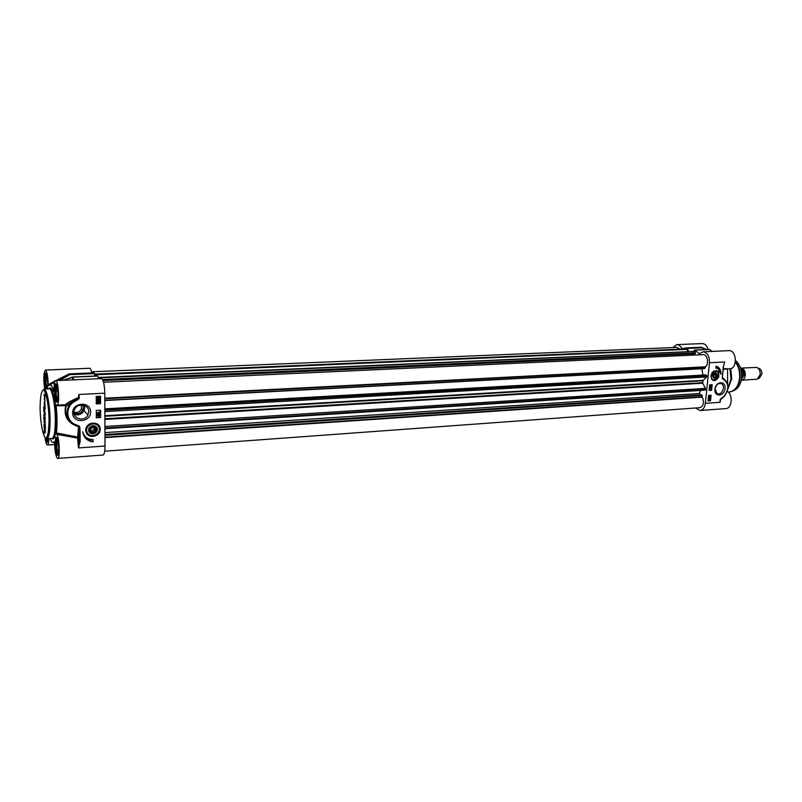 <?xml version="1.0" encoding="UTF-8"?>
<svg xmlns="http://www.w3.org/2000/svg" width="802" height="802" viewBox="0 0 802 802"><rect width="100%" height="100%" fill="white"/><g stroke="black" fill="none" stroke-linecap="round" stroke-linejoin="round"><path stroke-width="1.2" d="M45.203 430.915L45.082 432.88M44.752 433.441L44.651 429.822L45.393 430.905M45.283 428.258L44.521 425.581L44.511 424.729L45.243 425.641L45.223 423.877L45.413 428.248M45.273 418.624L44.341 413L45.223 414.614L44.531 416.007L45.203 419.556L44.421 418.634L44.411 417.782L45.273 418.614M44.651 398.905L44.06 394.233L44.902 395.326L44.932 398.885M44.601 405.381L44.26 407.717L44.341 404.228L45.042 405.21L45.123 408.709L44.942 405.361L44.381 405.13M44.391 402.594L45.052 403.476L45.062 404.308L44.31 403.436L44.802 400.569L44.13 398.965L45.022 400.659L44.18 402.624M44.421 418.824L45.333 422.343L44.491 423.707L44.421 418.824M45.413 428.739L45.433 429.591L44.561 428.509L44.551 427.656L45.413 428.739M44.29 409.501L45.193 413.261L44.29 410.253L44.461 408.589L45.143 409.742M43.96 424.228L44.24 427.065L44.05 424.218M43.739 408.489L43.729 407.105L43.739 408.489M44.05 427.937L44.02 426.774L44.05 427.937M44.07 431.496L44.321 432.679L44.13 431.456M43.769 411.827L43.759 409.351L43.799 411.817M44.14 421.421L43.93 420.027L44.14 421.421M44.04 416.719L43.839 414.464L44.04 416.719M44.28 429.13L44.27 430.524L44.28 429.13M44.01 419.125L43.609 417.792L44.05 419.125M45.383 426.193L44.872 425.561M45.283 419.235L44.762 418.614M45.213 414.433L44.701 413.832M44.421 415.326L45.223 414.925M44.581 398.774L44.792 398.143M44.932 395.647L44.972 398.063M44.812 398.073L44.942 396.078M44.812 396.088L44.511 395.587M44.571 405.12L44.561 404.609M45.002 400.368L44.491 399.777M44.24 401.972L45.012 400.97M44.31 403.436L44.531 402.885M45.012 420.789L44.802 422.544L45.323 422.203M44.481 422.814L45.042 422.594M44.832 423.376L44.832 422.794M44.802 422.544L45.333 422.363M45.173 422.213L44.782 420.809M45.423 429.13L44.912 428.479M44.15 422.544L44.06 421.932L44.19 422.544M44.21 431.837L44.3 432.448L44.25 431.837M43.729 409.581L44 410.444M43.94 410.444L43.859 409.571M50.205 438.574C51.338 441.591 52.451 442.884 53.544 442.423L54.446 441.681M56.501 432.96C57.293 424.99 57.183 415.917 56.16 405.732L65.734 405.692C63.408 416.218 67.689 423.235 78.566 426.754L77.553 438.072L78.526 437.541L77.914 437.09L56.501 432.96L56.691 434.333C59.398 436.458 60.35 458.904 57.714 458.413C55.939 457.11 54.897 451.907 54.586 442.804L54.356 441.631M53.894 391.396L53.914 390.855C53.874 384.589 54.446 381.171 55.629 380.629C58.536 379.847 59.929 405.672 56.962 405.19L56.26 404.739L56.16 405.732M53.704 391.516C52.571 387.436 51.418 385.16 50.235 384.709L48.401 385.882L48.22 384.739C47.93 376.098 46.987 371.206 45.393 370.053C43.579 372.649 43.338 378.975 44.681 389.04M48.912 438.654C48.742 442.684 48.26 444.799 47.448 445.03C46.496 444.819 45.694 442.333 45.042 437.571M48.1 440.839L46.957 438.784M57.714 400.789C55.709 402.113 54.716 383.807 56.852 384.93M58.145 395.386L57.784 398.454L56.641 397.211L56.01 391.647L56.521 387.296L57.634 388.479M56.01 391.647L57.985 391.556M56.641 397.211L57.934 397.15M46.696 388.95C45.133 386.223 44.982 373.411 46.526 374.183M47.729 384.569L47.438 387.196L46.376 386.053L45.784 380.709L46.245 376.489L47.248 377.541M45.784 380.709L47.579 380.629M46.376 386.053L47.569 385.993M58.416 454.042C56.471 455.315 55.358 437.331 57.443 438.323M58.797 448.849L58.436 451.787L57.303 450.333L56.681 444.759L57.183 440.599L58.265 441.942M56.681 444.759L58.586 444.629M57.303 450.333L58.626 450.243M50.075 421.441L49.072 421.601M51.739 392.318L52.812 392.018M54.436 391.506L55.458 391.165M67.388 374.815L55.649 380.629L101.413 378.594C103.358 379.667 104.481 384.529 104.791 393.17L78.887 394.474L78.686 397.922L79.358 397.852L78.887 394.474L78.245 398.614L72.36 401.591L73.072 402.403L78.476 399.236L79.358 397.852M55.208 380.86L48.22 384.739M91.889 372.93C91.227 369.882 90.486 368.329 89.654 368.268L45.393 370.053M54.426 390.564L55.458 389.972M69.624 421.21C65.594 416.649 64.481 411.516 66.265 405.822L65.403 404.699L63.077 404.86M69.884 421.521C65.624 416.94 64.411 411.707 66.255 405.822L65.403 404.699C67.248 402.835 71.448 400.529 78.015 397.772L78.686 397.922L78.476 399.236M76.521 425.651L79.749 426.814L76.922 425.04C66.887 422.604 64.461 408.659 73.072 402.403M67.869 404.92L66.285 405.391L72.36 401.591L68.651 405.792C64.681 415.045 67.278 421.651 76.451 425.631L76.922 425.04M56.691 434.333L77.553 438.072L78.486 447.907L79.147 441.461L80.16 441.581L80.07 431.275L79.057 431.165L79.147 441.471L78.526 437.541L79.027 431.135L79.137 441.852L78.496 437.611L79.047 425.822M56.15 442.473L55.127 441.982L56.15 442.503M56.13 443.496L55.107 443.045M56.671 438.363L55.609 437.952M54.486 437.491L53.403 437.04M67.248 374.895L68.631 374.083L69.684 374.654L69.363 373.882L68.581 374.103L58.155 380.519M63.899 380.258L71.979 377.361L73.052 379.847M94.927 376.048L94.135 372.84L69.363 373.882L57.724 380.539M99.027 378.694L97.523 376.088M57.714 458.413L103.057 455.035C104.29 454.584 104.942 451.586 105.012 446.022L104.791 393.17M100.13 429.281C100.31 419.185 82.756 422.774 86.155 432.198C88.21 439.346 100.551 436.729 100.13 429.281M90.616 411.907C90.676 401.1 72.461 402.053 72.631 412.94C72.681 423.797 90.806 422.664 90.616 411.907M93.072 441.932C87.027 440.95 83.598 437.561 82.776 431.737C84.03 436.879 87.458 439.466 93.052 439.496L93.072 441.932L92.872 439.506M96.27 403.877L96.23 396.479L100.531 396.258L100.561 403.647L96.27 403.877M96.35 417.792L96.31 410.434L100.591 410.193L100.631 417.531L96.35 417.792M96.35 417.591L100.44 417.341L100.4 410.203M98.646 414.965L99.799 415.296L99.137 416.048L97.964 416.218L97.263 415.055L99.558 414.754M97.323 415.927L97.152 414.945L98.405 414.714M97.172 413.802L99.829 414.113M97.212 412.93L99.107 412.398L99.027 411.797L99.789 412.779L97.212 412.93L99.217 412.509L99.147 411.907M99.147 414.945L99.137 415.737L99.147 414.945M97.964 414.915L98.486 415.366L97.964 415.907L97.443 415.436L97.964 414.915M98.796 415.566L99.378 414.995M97.523 415.707L98.295 414.995M96.27 403.687L100.37 403.466L100.34 396.268M97.112 403.195L97.102 401.571L98.987 402.774L98.947 401.521L99.608 402.684L98.977 403.085L97.413 401.972L97.112 403.195L96.992 401.461L97.794 401.882M98.275 402.373L98.877 402.664L99.237 401.912M98.907 401.842L99.418 401.672M98.115 402.634L97.583 402.093M97.403 400.749L98.205 400.118L99.378 400.549L99.007 399.627L99.679 400.328L99.017 401.09L97.864 401.271L97.052 400.479L97.774 399.657L97.313 400.469L97.854 400.95L98.596 400.248M98.686 400.619L99.237 400.018M97.232 401L97.022 399.987L97.774 399.657M97.313 398.945L97.192 397.351M96.972 397.18L98.365 396.96L99.699 398.073L99.608 399.286L98.375 399.316L96.862 397.08L99.318 397.231M99.007 398.805L97.333 398.193L97.543 397.632L99.007 398.805M99.187 398.664L97.714 397.481L99.408 398.093L99.187 398.664L99.117 397.471M97.513 398.694L98.887 398.704M97.734 397.481L99.077 398.554M85.383 438.072L92.882 441.722M84.862 436.248L82.917 432.91M86.325 431.977L86.696 427.145C90.175 419.396 102.917 424.268 99.147 431.847C94.596 437.411 90.315 437.451 86.325 431.977M88.821 431.235L89.082 431.847C91.448 436.258 99.097 432.478 97.042 427.937C95.097 423.336 87.147 426.504 88.821 431.235M89.353 431.576C87.027 427.426 94.235 423.556 96.461 427.737C98.776 431.867 91.598 435.747 89.353 431.576M89.774 431.476C89.864 426.564 91.999 425.411 96.2 428.017C96.12 432.92 93.974 434.072 89.774 431.476M92.852 432.098L90.786 430.935L90.917 428.579L93.132 427.386L95.197 428.559L95.057 430.905L92.852 432.098L91.749 430.915L93.954 429.732L94.065 427.907M90.816 430.383L91.749 430.915M95.057 430.905L93.954 429.732M88.731 411.657L87.959 414.875C83.979 423.486 69.794 417.22 74.817 408.99C78.085 402.544 89.062 404.699 88.731 411.657M74.175 414.373C78.355 415.647 81.614 414.444 83.969 410.754L84.731 407.576L84.38 405.511M82.716 405.09L83.398 407.647L82.766 410.263C80.471 413.621 77.513 414.444 73.894 412.749M73.894 412.098C77.343 413.04 79.849 411.957 81.413 408.86L81.493 405.02M740.577 368.138L740.827 368.108C743.845 368.559 745.339 370.975 745.299 375.376C744.837 378.303 743.584 379.937 741.519 380.248L741.269 380.258M741.519 372.088L742.441 373.802L741.559 378.634M740.827 368.108L756.627 367.406C759.143 368.449 760.326 370.815 760.196 374.514L757.299 379.156L741.519 380.248M757.579 367.827L759.013 368.459C761.018 369.291 761.97 371.186 761.86 374.133L759.554 377.832L758.191 378.624M712.527 375.737L714.221 378.745C721.078 378.233 714.843 367.166 712.527 375.737M712.557 375.667C713.71 379.266 715.234 379.176 717.138 375.406C715.986 371.817 714.462 371.897 712.557 375.667M713.73 371.005L716.787 370.835C721.309 372.87 717.018 382.734 712.717 380.168L711.324 378.704M710.923 375.827C712.246 381.752 714.853 382.173 718.732 377.09C719.153 370.594 716.958 369.08 712.146 372.529L710.923 375.827M712.968 375.717C714.682 372.308 716.066 372.228 717.098 375.476C715.384 378.885 714.011 378.955 712.968 375.717M714.171 377.201L713.61 375.677L714.482 374.073L715.905 373.993L716.457 375.516L715.584 377.11L714.171 377.201M715.584 377.11L713.96 376.629M716.457 375.516L714.081 374.815M723.785 365.191L724.727 361.993L723.264 366.785L722.261 378.033L723.685 379.416C729.068 383.777 729.148 389.441 723.935 396.409L720.697 398.754L720.076 402.303L720.086 399.787M693.329 351.276L694.993 350.113L699.384 353.742L703.023 351.807C707.364 352.499 709.509 356.148 709.459 362.755L705.359 403.346C704.737 407.637 702.983 410.022 700.096 410.514L695.545 407.987M714.933 389.211C714.061 397.371 724.276 396.659 725.058 388.559C725.97 380.429 715.725 381.03 714.933 389.211M715.996 366.223L717.419 366.694C719.885 368.098 721.068 370.614 720.978 374.243L718.011 368.559L715.805 368.098L715.996 366.223M711.073 395.256L710.512 400.83L708.046 401L708.607 395.416L711.073 395.256M712.156 384.689L711.585 390.283L709.118 390.444L709.68 384.84L712.156 384.689M711.585 390.283L711.715 384.719M709.128 390.283L711.163 390.153M709.539 386.253L710.131 385.852M710.341 385.912L711.083 385.802L710.772 386.995L709.77 386.454L710.873 385.762M709.68 387.165L711.153 387.607M709.88 389.03L709.319 388.439L711.063 388.278L710.051 389.02L709.559 388.519M709.329 388.288L711.063 388.278M710.121 386.724L710.281 386.143L710.001 386.694M710.793 386.754L711.003 386.023L710.632 386.704M710.592 386.674L710.823 386.013M710.512 400.83L710.642 395.286M708.066 400.84L710.091 400.689M709.89 396.8L709.189 395.977M708.948 396.85L709.018 395.657L710.071 396.579L710.341 395.657L710.211 396.89L709.239 395.967L709.168 396.92L709.018 395.657M709.85 396.278L710.341 395.657M709.168 397.261L709.95 397.15L709.68 398.323L709.69 397.361M709.429 398.023L709.87 397.381L708.978 397.501M708.848 398.313L708.397 397.742L709.008 397.221M708.286 398.614L709.69 398.664L709.94 400.198L709.128 400.358L708.607 398.604M708.637 398.654L709.459 398.584M708.737 400.278L708.276 398.684M709.259 397.882L708.647 397.822L709.509 397.03M708.908 398.975L709.6 398.895L709.65 399.857L708.908 398.975M708.798 399.085L709.539 399.967L708.828 400.048L708.798 399.085M709.479 399.647L709.379 398.835M708.798 400.028L709.289 399.887L708.717 399.206M720.256 370.925L716.316 366.293M715.815 367.978L717.058 368.208M705.359 403.346L720.076 402.303L720.697 398.754M724.026 396.659L720.537 399.697L723.935 396.409M722.572 378.795L722.632 378.283L723.494 378.704L723.685 379.416M724.176 379.045L722.522 377.882L722.512 374.634M723.274 368.649L729.75 368.84C737.67 368.89 736.797 349.832 728.918 350.654L703.023 351.807M723.183 369.491L727.544 368.96M727.544 369.341L727.614 383.737M700.096 410.514L725.86 408.589C732.005 408.599 733.208 394.704 727.334 391.346M708.096 349.431C706.953 345.652 705.038 343.697 702.331 343.587L676.828 344.619C678.933 344.629 680.627 346.003 681.89 348.71L686.803 347.857L688.848 351.466M730.031 368.82L730.933 379.135L727.995 388.268M701.74 347.366L686.803 347.857L701.169 347.256L701.9 347.817L701.239 347.256M715.063 388.92C716.106 384.609 718.231 382.865 721.439 383.697C726.201 385.932 721.499 396.358 716.988 393.561L715.063 388.92M730.752 368.669L731.755 378.795L727.935 388.83M672.778 347.567L676.828 344.619M687.986 351.507L686.472 348.9L94.586 374.173M679.845 349.181L676.908 347.396L91.629 371.797M104.701 451.185L699.855 407.677C703.605 405.982 704.407 402.464 702.261 397.14L701.62 394.805L104.962 434.514M104.972 437.621L702.261 397.14M700.667 394.865L699.324 393.491L700.607 390.434M104.952 432.609L699.324 393.491M704.467 389.983L705.399 389.732L705.419 388.399L702.793 383.196L702.893 380.75L706.572 376.96L706.813 375.697L706.101 374.885L104.861 408.86M702.923 375.065L701.86 368.76M104.821 400.529L704.236 368.639L705.309 366.805C709.339 364.319 707.494 354.133 703.123 354.664L103.538 382.243M104.811 398.203L705.309 366.805M693.951 355.085L694.502 353.752M102.997 380.559L695.204 353.722L695.224 351.366L98.506 377.461M49.032 419.446C48.932 430.764 47.859 436.95 45.814 438.022C43.128 437.16 40.411 423.065 40.1 408.709C40.15 397.712 41.173 391.456 43.158 389.952C45.834 390.183 48.721 404.499 49.032 419.446M50.065 419.586C49.945 404.449 46.716 388.429 44.02 389.08L46.857 397.662C48.06 403.637 48.802 410.905 49.062 419.476C48.06 445.371 45.995 436.348 46.867 438.794C49.002 437.892 50.075 431.496 50.065 419.586M51.719 438.463C54.686 440.759 56.23 434.413 56.361 419.416C56.08 408.429 54.957 399.556 52.972 392.779C50.937 388.749 49.975 387.406 50.075 388.759L49.193 388.83C51.94 388.178 55.218 404.168 55.328 419.276C55.318 431.165 54.215 437.551 52.04 438.443L46.867 438.794M49.163 434.032L48.461 431.516M46.436 396.128L46.847 393.551M52.04 438.443L54.045 437.782C54.867 438.995 55.629 432.869 56.33 419.386C56.26 401.211 51.769 383.286 48.882 388.85M47.428 388.91L47.719 383.737C47.288 375.577 46.376 372.078 44.992 373.221C43.98 377.501 44.09 382.765 45.323 389.01M58.797 448.599C57.403 435.356 56.18 433.792 55.107 443.927C55.228 455.446 58.947 460.338 58.797 448.599M58.135 394.915C56.741 381.682 55.498 380.348 54.426 390.935C55.799 404.108 57.032 405.441 58.135 394.915M45.604 437.972C46.787 443.596 47.709 443.837 48.371 438.694M47.919 441.551L46.787 438.794M57.503 401.561C55.538 401.271 54.636 384.669 56.561 384.178L55.669 384.018C54.807 382.835 54.506 386.704 54.747 395.647C55.839 401.221 56.461 403.276 56.631 401.812L57.483 401.601M46.416 388.96C44.982 382.173 44.932 377.01 46.255 373.491M58.215 454.804C56.3 454.503 55.288 438.153 57.153 437.591M80.07 431.275L79.749 426.814M105.012 446.022L78.486 447.907L80.16 441.581M73.914 379.817L72.781 377.161L97.814 376.068M60.24 380.419L69.684 374.654L94.476 373.602M86.927 431.917C89.323 439.085 101.503 434.684 99.027 427.576C96.701 420.398 84.431 424.759 86.927 431.917M86.636 430.042L86.004 429.922M741.008 369.552C742.883 370.464 743.765 372.339 743.644 375.166L741.529 378.795M741.479 379.176L744.136 375.196C744.216 371.897 743.143 369.902 740.908 369.191M741.369 371.166L741.66 372.078M713.86 380.158C717.74 379.486 719.173 376.94 718.151 372.509C715.234 369.953 712.978 371.045 711.384 375.807C711.274 378.183 712.106 379.637 713.86 380.158M709.459 362.755L724.727 361.983L723.574 366.013M723.985 396.699C729.369 389.622 729.329 383.687 723.865 378.885L723.564 378.734M722.522 377.882L722.512 376.76M712.276 351.396L709.429 349.482L711.996 351.406M709.69 349.512L694.993 350.113M687.525 348.429L701.9 347.817L705.489 349.542M735.344 362.083C738.672 366.524 740.066 371.938 739.554 378.333C738.271 386.574 734.792 391.145 729.108 392.048L728.266 392.098M735.404 361.652C738.983 366.073 740.507 371.617 739.985 378.283C738.973 385.411 736.086 389.862 731.334 391.617L729.108 392.048M736.236 389.181C739.233 386.664 741.038 382.915 741.639 377.942C742.141 370.374 740.086 364.549 735.494 360.499C740.025 364.569 742.04 370.414 741.549 378.023C740.577 384.84 737.81 389.09 733.249 390.785L733.188 390.805M699.635 353.592L699.113 353.622M683.103 348.659L681.89 348.71M94.686 374.775L687.043 349.361M104.972 437.19L702.412 396.789M104.962 435.326L702.191 395.386M104.932 428.208L705.399 389.732M104.932 428.007L705.459 389.572M104.932 426.474L705.419 388.399M104.902 419.446L702.793 383.196M104.902 418.754L702.702 382.664M104.892 416.268L702.893 380.75M104.882 415.707L703.073 380.308M104.872 411.596L706.572 376.96M104.861 410.203L706.843 375.887M104.861 409.952L706.813 375.697M104.821 400.298L704.888 368.429M104.811 398.744L705.379 367.216M102.506 379.496L695.545 352.87M98.666 377.832L695.334 351.476M98.606 377.692L695.224 351.366M49.193 388.83L44.02 389.08M47.899 441.601L47.117 441.832L45.644 437.982M45.383 389.01C44.361 384.589 44.09 379.978 44.581 375.176L45.423 373.301L46.235 373.441M52 390.003L50.716 390.063M58.205 454.844L57.363 455.075C57.413 455.446 55.98 455.446 55.198 445.712C55.158 436.128 56.26 437.531 56.27 437.441L57.132 437.561M80.11 436.037L79.077 436.108M54.436 391.286L55.458 390.654M63.097 404.86L56.962 405.19M77.523 425.972L76.511 425.651C67.338 421.682 64.721 415.065 68.651 405.792L67.859 404.94M53.453 436.93L54.526 437.391M55.639 437.842L56.711 438.253M97.664 375.927L72.641 377.02L63.468 380.278M69.363 373.882L94.135 372.84M50.235 384.709L54.576 382.293M53.544 442.423L54.586 442.854M86.696 427.145L86.355 431.997C90.596 437.511 94.857 437.461 99.147 431.847M83.969 410.754L87.959 414.875M81.413 408.86L82.766 410.263M56.381 399.246L55.288 399.296M54.626 444.539L47.448 445.03M741.058 369.762L742.251 372.609M716.787 370.835C721.138 371.306 717.68 382.915 712.717 380.168M723.935 396.749L722.391 398.103M722.652 374.604L722.492 377.321M722.662 374.554L723.464 366.745M701.82 347.406L706.211 349.512M720.316 383.356L721.439 383.697M709.088 349.391L694.652 350.013M94.576 374.153L686.472 348.9M104.942 428.729L704.888 390.163M104.861 408.84L706.101 374.885"/></g></svg>
